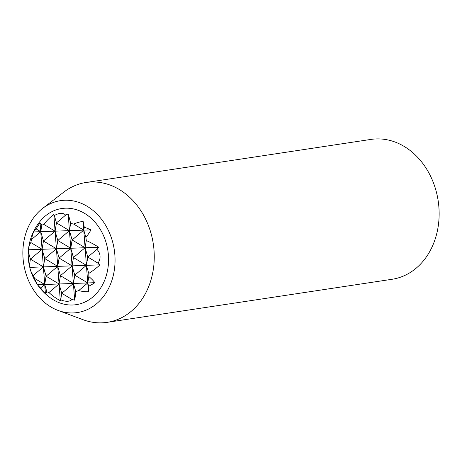 <?xml version="1.0" encoding="UTF-8"?>
<svg xmlns="http://www.w3.org/2000/svg" width="462" height="462" viewBox="0 0 462 462"><rect width="100%" height="100%" fill="white"/><g stroke="black" fill="none" stroke-linecap="round" stroke-linejoin="round"><path stroke-width="0.69" d="M31.693 239.328L40.743 231.676L43.451 240.997L42.065 249.284L40.079 222.898A53.003 52.246 104.2 0 0 36.151 228.927A53.003 28.332 -155 0 0 33.587 231.936A35.395 21.627 -35.8 0 0 31.693 239.328A53.003 52.246 104.2 0 0 30.81 242.538A51.022 27.27 -155 0 0 28.517 249.087A51.022 27.27 -155 0 0 28.459 249.775A45.657 27.899 -35.8 0 0 28.361 250.814A45.657 27.899 -35.8 0 0 28.309 251.825A10.418 1.669 -94.8 0 0 28.246 253.043A10.418 1.669 -94.8 0 0 29.268 265.257A10.418 1.669 -94.8 0 0 29.343 265.61A45.657 24.399 -155 0 0 29.389 265.817A45.657 24.399 -155 0 0 29.782 267.382A51.022 31.179 -35.8 0 0 30.169 268.988A51.022 31.179 -35.8 0 0 33.281 275.433A53.003 52.246 104.2 0 0 34.633 278.453A35.395 18.919 -155 0 0 37.561 284.754A53.003 32.392 -35.8 0 0 40.592 287.976A53.003 52.246 104.2 0 0 45.374 293.272A35.395 5.66 -94.8 0 0 46.818 291.741A53.003 32.392 -35.8 0 0 48.949 292.521A51.022 50.289 104.2 0 0 60.314 300.675A45.657 7.3 -94.8 0 0 60.684 299.786A10.418 5.567 -155 0 0 71.91 299.382A45.657 44.999 104.2 0 0 74.659 300.156A51.022 8.16 -94.8 0 0 75.756 291.557A53.003 32.392 -35.8 0 0 78.696 290.592A35.395 34.887 104.2 0 0 88.409 291.724A53.003 8.478 -94.8 0 0 88.704 286.244A53.003 32.392 -35.8 0 0 94.901 282.686A35.395 18.919 -155 0 0 88.825 276.501A53.003 8.478 -94.8 0 0 88.773 273.435A51.022 31.179 -35.8 0 0 100.029 264.847A45.657 24.399 -155 0 0 97.956 263.132A10.418 10.268 104.2 0 0 96.916 249.353A45.657 27.899 -35.8 0 0 98.706 247.245A51.022 27.27 -155 0 0 86.302 240.535A53.003 8.478 -94.8 0 0 85.88 237.376A35.395 21.627 -35.8 0 0 90.927 229.868A53.003 28.332 -155 0 0 84.269 227.194A53.003 8.478 -94.8 0 0 83.114 221.35A35.395 34.887 104.2 0 0 73.701 224.087A53.003 28.332 -155 0 0 70.634 223.446A51.022 8.16 -94.8 0 0 68.174 213.946A45.657 44.999 104.2 0 0 65.581 215.177A10.418 6.364 -35.8 0 0 54.349 215.581A45.657 7.3 -94.8 0 0 53.829 214.466A51.022 50.289 104.2 0 0 43.832 224.417A53.003 28.332 -155 0 0 41.817 225.237L40.743 231.676L36.151 228.927M41.817 225.237A35.395 5.66 -94.8 0 0 40.079 222.898M28.309 251.825L30.428 259.118L42.065 249.284L30.81 242.538M45.374 293.272L43.388 266.892L46.096 276.207L44.71 284.494L46.818 291.741M30.169 268.988A53.043 53.043 0 0 0 51.282 298.498A48.614 39.38 -98.6 0 0 66.181 304.597A48.614 39.38 -98.6 0 0 108.403 255.174A48.614 39.38 -98.6 0 0 81.555 211.735A48.614 39.38 -98.6 0 0 39.686 221.8A53.043 53.043 0 0 0 28.517 249.087M33.281 275.433L43.388 266.892L42.065 249.284L28.459 249.775M114.865 254.943A56.583 45.836 -98.6 0 0 42.695 208.35A56.583 45.836 -98.6 0 0 23.637 263.45A56.583 45.836 -98.6 0 0 58.131 310.452A56.583 45.836 -98.6 0 0 114.865 254.943M58.131 310.452L83.102 319.727A70.726 57.288 -98.6 0 0 107.213 322.343L392.094 279.273A70.726 57.288 -98.6 0 0 438.9 207.276A70.726 57.288 -98.6 0 0 370.946 139.414L86.065 182.484A70.726 57.288 -98.6 0 0 63.814 192.111L42.695 208.35M107.213 322.343A70.726 57.288 -98.6 0 0 154.019 250.346A70.726 57.288 -98.6 0 0 86.065 182.484M74.659 300.156L73.4 283.46L75.756 291.557M71.91 299.382L61.764 293.295L73.4 283.46L72.078 265.858L74.786 275.173L73.4 283.46L60.441 275.693L72.078 265.858L70.755 248.25L73.464 257.571L72.078 265.858L59.119 258.085L70.755 248.25L69.433 230.642L56.468 222.875L65.581 215.177M70.634 223.446L69.433 230.642L68.174 213.946M88.409 291.724L85.1 247.73L72.141 239.963L70.755 248.25L57.796 240.483L69.433 230.642L72.141 239.963L83.778 230.128L83.114 221.35M78.696 290.592L87.745 282.946L88.704 286.244M88.825 276.501L87.745 282.946L74.786 275.173L86.423 265.338L88.773 273.435M97.956 263.132L87.809 257.051L86.423 265.338L73.464 257.571L85.1 247.73L87.809 257.051L96.916 249.353M84.269 227.194L83.778 230.128L73.701 224.087M86.302 240.535L85.1 247.73L83.778 230.128L85.88 237.376M60.314 300.675L59.055 283.98L61.764 293.295L60.684 299.786M48.949 292.521L59.055 283.98L46.096 276.207L57.733 266.372L60.441 275.693L59.055 283.98L57.733 266.372L44.774 258.605L56.41 248.77L59.119 258.085L57.733 266.372L56.41 248.77L43.451 240.997L55.088 231.162L53.829 214.466M54.349 215.581L56.468 222.875L55.088 231.162L43.832 224.417M98.706 247.245L56.41 248.77L55.088 231.162L57.796 240.483L56.41 248.77L42.065 249.284L44.774 258.605L43.388 266.892L30.428 259.118L29.343 265.61M40.592 287.976L44.71 284.494L34.633 278.453M90.927 229.868L33.587 231.936M100.029 264.847L29.782 267.382M94.901 282.686L37.561 284.754M28.361 250.82A53.043 53.043 0 0 0 28.246 253.043M29.268 265.257A53.043 53.043 0 0 0 29.389 265.812"/></g></svg>
